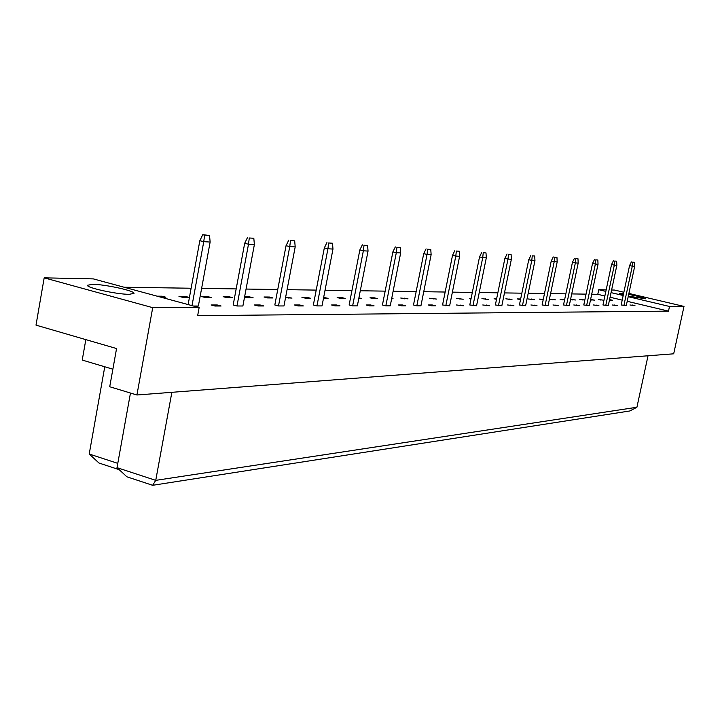 <?xml version="1.0" encoding="UTF-8"?>
<svg xmlns="http://www.w3.org/2000/svg" width="720" height="720" viewBox="0 0 720 720"><rect width="100%" height="100%" fill="white"/><g stroke="black" fill="none" stroke-linecap="round" stroke-linejoin="round"><path stroke-width="1.08" d="M92.538 284.31C104.985 284.328 134.757 290.808 134.028 293.346L129.249 294.318C117.18 294.435 86.526 287.802 87.417 285.282L92.538 284.31M623.322 294.858L619.65 293.418L623.601 293.562M628.695 294.39C638.388 296.298 643.986 297.765 645.471 298.8L628.317 296.127M605.844 291.393L598.752 289.719L606.168 289.872M611.604 289.989L614.538 290.052L623.88 292.257M628.893 293.436L684 306.423L669.51 306.459L628.2 296.685M623.187 295.497L611.046 292.626M199.143 307.557L152.712 307.665L44.181 277.839L93.321 278.892L199.143 307.557L197.658 315.666L668.502 311.13L669.51 306.459M684 306.423L673.686 353.808L136.926 394.992L109.728 386.748L116.559 348.552L36 325.134L44.181 277.839M85.833 339.624L82.224 360.063L112.869 369.18M136.926 394.992L152.712 307.665M604.872 296.001L597.78 294.309L591.714 294.219M586.062 294.138L571.716 293.922M565.857 293.832L550.584 293.607M544.482 293.517L528.21 293.274M521.856 293.175L504.468 292.914M497.844 292.815L479.241 292.536M472.329 292.437L452.394 292.14M445.158 292.032L423.738 291.708M416.16 291.6L393.111 291.249M385.155 291.132L360.297 290.763M351.927 290.637L325.044 290.232M316.215 290.106L287.073 289.665M277.749 289.53L246.06 289.053M236.178 288.909L201.618 288.387M191.124 288.234L124.11 287.235M597.78 294.309L598.752 289.719M636.912 407.259L629.874 410.958L152.64 485.298L126.909 476.811L117.009 467.649L155.736 480.357L636.912 407.259L648.027 355.779M152.64 485.298L155.736 480.357L171.864 392.31M117.009 467.649L130.464 393.039M117.783 463.356L89.217 454.023L104.769 366.768M119.196 469.674L99 463.041L89.217 454.023M668.502 311.13L627.21 301.311M622.197 300.123L610.065 297.234M192.015 305.631L203.751 241.677L210.141 242.046L198.369 306.036L193.527 306.036M157.113 296.172L162.063 296.208L165.861 297.234L160.929 297.207M221.085 306.009L214.92 306.018L211.086 304.983L217.26 304.983L221.085 306.009M189.009 297.396L182.718 297.351L178.956 296.343L185.256 296.388L189.009 297.396M236.97 305.991L248.49 244.242L254.376 244.575L242.892 305.991L236.97 305.991L233.181 304.983L244.683 243.297L248.49 244.242L249.282 237.978L253.818 238.266L249.282 237.978M211.239 297.54L205.2 297.504L201.492 296.514L207.54 296.559L211.239 297.54M263.835 305.964L258.147 305.973L254.412 304.983L260.118 304.983L263.835 305.964M232.605 297.684L226.8 297.648L223.137 296.676L228.96 296.721L232.605 297.684M278.505 305.955L289.755 246.6L295.191 246.906L283.977 305.946L278.505 305.955L274.824 304.983L286.047 245.691L289.755 246.6L290.493 240.579L294.687 240.84L290.493 240.579M244.602 296.838L249.561 296.874L253.161 297.828L247.572 297.792L244.575 297M303.363 305.928L298.089 305.937L294.462 304.983L299.736 304.983L303.363 305.928M272.943 297.963L267.57 297.927L263.997 296.991L269.388 297.027L272.943 297.963M316.953 305.919L327.933 248.778L332.973 249.066L322.02 305.91L316.953 305.919L313.362 304.983L324.324 247.905L327.933 248.778L328.626 242.982L332.505 243.234L328.626 242.982M285.651 297.153L292.005 298.089L285.543 297.72M340.011 305.892L335.115 305.901L331.578 304.983L336.483 304.983L340.011 305.892M310.374 298.215L305.37 298.179L301.896 297.279L306.9 297.315L310.374 298.215M352.629 305.883L363.357 250.803L368.037 251.073L357.345 305.874L352.629 305.883L349.137 304.983L359.838 249.957L363.357 250.803L364.005 245.223L367.614 245.448L364.005 245.223M323.658 297.441L328.086 298.332L323.487 298.305M374.085 305.865L369.531 305.865L366.075 304.983L370.647 304.983L374.085 305.865M345.186 298.449L340.533 298.413L337.149 297.54L341.811 297.576L345.186 298.449M385.839 305.847L396.315 252.693L400.671 252.936L390.24 305.847L385.839 305.847L382.437 304.983L392.886 251.865L396.315 252.693L396.927 247.293L400.293 247.509L396.927 247.293M358.911 297.846L361.71 298.557L358.776 298.539M405.846 305.829L401.598 305.838L398.232 304.983L402.489 304.983L405.846 305.829M377.667 298.665L373.32 298.638L370.017 297.792L374.373 297.828L377.667 298.665M416.826 305.82L427.05 254.448L431.127 254.682L420.93 305.82L416.826 305.82L413.496 304.974L423.711 253.656L427.05 254.448L427.626 249.237L430.776 249.435L427.626 249.237M391.698 298.413L393.102 298.773L391.635 298.764M435.519 305.802L431.55 305.802L428.265 304.974L432.252 304.974L435.519 305.802M408.033 298.872L400.734 298.026L408.033 298.872M445.797 305.793L455.796 256.095L459.603 256.311L449.64 305.793L442.557 304.974L452.529 255.321L455.796 256.095L456.336 251.046L459.279 251.235L456.336 251.046M463.311 305.775L456.39 304.974L463.311 305.775M436.473 299.061L429.507 298.251L436.473 299.061M472.95 305.766L482.724 257.634L486.297 257.832L476.559 305.766L469.782 304.974L479.538 256.887L482.724 257.634L483.237 252.747L486 252.918L483.237 252.747M443.853 298.512L443.223 298.35L443.88 298.359M489.393 305.748L482.769 304.974L489.393 305.748M463.185 299.241L456.525 298.449L463.185 299.241M498.447 305.739L508.005 259.074L511.371 259.272L501.84 305.739L495.36 304.974L504.9 258.354L508.005 259.074L508.5 254.34L511.092 254.502L508.5 254.34M471.006 298.944L469.413 298.548L471.087 298.566M513.918 305.73L507.573 304.974L513.918 305.73M488.313 299.412L481.923 298.647L488.313 299.412M522.441 305.721L531.792 260.433L534.96 260.622L525.636 305.712L519.417 304.974L528.75 259.731L531.792 260.433L532.26 255.843L534.699 255.996L532.26 255.843M496.512 299.34L494.073 298.737L496.629 298.755M537.012 305.703L530.928 304.974L537.012 305.703M511.983 299.574L505.863 298.827L511.983 299.574M545.049 305.694L554.202 261.72L557.19 261.891L548.064 305.694L542.106 304.974L551.241 261.036L554.202 261.72L554.652 257.256L556.956 257.4L554.652 257.256M520.524 299.628L517.32 298.917L520.65 298.998M558.81 305.685L552.96 304.974L558.81 305.685M534.339 299.727L528.453 298.998L534.339 299.727M566.406 305.676L575.361 262.926L578.187 263.088L569.259 305.676L563.517 304.974L572.463 262.26L575.361 262.926L575.793 258.588L577.971 258.723L575.793 258.588M543.186 299.781L539.28 299.088L543.267 299.367M579.411 305.667L573.786 304.974L579.411 305.667M555.471 299.862L549.81 299.16L555.471 299.862M586.602 305.658L595.368 264.069L598.041 264.222L589.293 305.649L583.776 304.974L592.533 263.421L595.368 264.069L595.782 259.848L597.843 259.983L595.782 259.848M564.579 299.925L560.061 299.241L564.624 299.7M598.914 305.64L593.496 304.974L598.914 305.64M570.591 299.322L575.487 299.997L570.564 299.448M605.727 305.64L614.322 265.158L616.851 265.302L608.283 305.631L602.964 304.974L611.541 264.519L614.322 265.158L614.709 261.045L616.662 261.171L614.709 261.045M584.811 300.06L579.744 299.394L584.829 299.997M617.409 305.622L612.18 304.974L617.409 305.622M590.598 299.475L594.468 300.132L590.535 299.781M623.871 305.622L632.286 266.184L634.689 266.319L626.292 305.622L621.162 304.974L629.568 265.563L632.286 266.184L632.664 262.179L634.518 262.296L632.664 262.179M603.594 300.186L598.428 299.538L603.594 300.186M634.959 305.613L629.919 304.974L634.959 305.613M609.561 299.619L612.486 300.249L609.462 300.087M609.849 299.619L609.741 300.159M632.286 304.974L632.178 305.514M600.93 299.556L600.813 300.105M591.777 299.484L591.651 300.051M614.682 304.974L614.556 305.541M582.381 299.412L582.255 299.997M572.733 299.34L572.607 299.943M596.133 304.974L596.007 305.577M562.833 299.259L562.707 299.88M552.663 299.187L552.528 299.826M576.567 304.974L576.432 305.613M542.214 299.106L542.079 299.763M531.468 299.025L531.333 299.7M555.903 304.974L555.759 305.658M520.416 298.944L520.281 299.628M509.049 298.854L508.914 299.547M534.042 304.974L533.889 305.703M485.307 298.674L485.163 299.394M510.867 304.974L510.714 305.73M460.116 298.485L459.963 299.223M486.279 304.974L486.117 305.757M433.332 298.278L433.179 299.043M460.125 304.974L459.963 305.775M404.811 298.062L404.658 298.845M432.252 304.974L432.081 305.802M374.373 297.828L374.211 298.647M402.489 304.983L402.318 305.838M341.811 297.576L341.649 298.422M370.647 304.983L370.467 305.865M324.666 297.45L324.504 298.305M306.9 297.315L306.738 298.188M336.483 304.983L336.303 305.901M288.486 297.171L288.324 298.062M269.388 297.027L269.217 297.936M299.736 304.983L299.556 305.937M249.561 296.874L249.381 297.801M228.96 296.721L228.78 297.666M260.118 304.983L259.929 305.973M207.54 296.559L207.36 297.522M185.256 296.388L185.076 297.369M217.26 304.983L217.071 306.009M162.063 296.208L161.874 297.207M634.689 266.319L634.518 262.296M631.395 261.891L629.568 265.563M616.851 265.302L616.662 261.171M613.413 260.748L611.541 264.519M598.041 264.222L597.843 259.983M594.459 259.551L592.533 263.421M578.187 263.088L577.971 258.723M574.434 258.273L572.463 262.26M557.19 261.891L556.956 257.4M553.266 256.932L551.241 261.036M534.96 260.622L534.699 255.996M530.838 255.51L528.75 259.731M511.371 259.272L511.092 254.502M507.042 253.998L504.9 258.354M486.297 257.832L486 252.918M481.752 252.396L479.538 256.887M459.603 256.311L459.279 251.235M454.815 250.686L452.529 255.321M431.127 254.682L430.776 249.435M426.069 248.868L423.711 253.656M400.671 252.936L400.293 247.509M395.325 246.915L392.886 251.865M368.037 251.073L367.614 245.448M362.358 244.827L359.838 249.957M332.973 249.066L332.505 243.234M326.934 242.577L324.324 247.905M295.191 246.906L294.687 240.84M288.756 240.156L286.047 245.691M254.376 244.575L253.818 238.266M247.5 237.537L244.683 243.297M204.597 235.152L209.529 235.467L202.77 234.702L204.597 235.152L203.751 241.677L199.836 240.696L188.127 304.569M210.141 242.046L209.529 235.467M202.77 234.702L199.836 240.696"/></g></svg>
